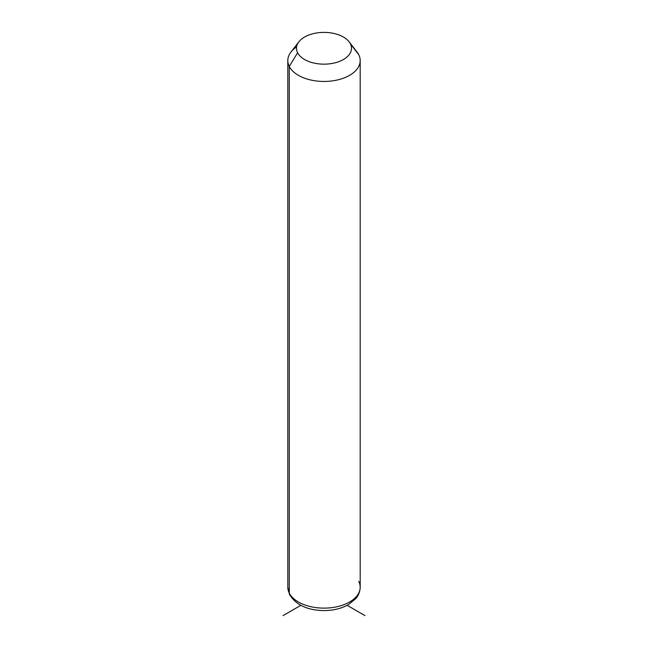 <?xml version="1.0" encoding="UTF-8"?>
<svg xmlns="http://www.w3.org/2000/svg" width="648" height="648" viewBox="0 0 648 648"><rect width="100%" height="100%" fill="white"/><g stroke="black" fill="none" stroke-linecap="round" stroke-linejoin="round"><path stroke-width="0.97" d="M296.598 46.915A36.191 20.89 0 0 0 287.809 60.564A36.191 20.89 0 0 0 289.275 66.444L289.275 593.114A36.191 20.89 0 0 0 329.144 607.913A36.191 20.89 0 0 0 360.191 587.234A36.191 20.89 180 0 1 329.144 607.913A36.191 20.89 180 0 1 289.275 593.114L289.275 66.444L297.61 52.747A27.5 15.876 0 0 0 331.744 63.512A27.5 15.876 0 0 0 350.39 43.805L358.725 54.683A36.191 20.89 180 0 1 334.19 80.611A36.191 20.89 180 0 1 289.275 66.444A36.191 20.89 180 0 1 290.968 52.034L298.89 41.796A27.5 15.876 0 0 0 297.61 52.747L289.275 66.444A36.191 20.89 0 0 0 329.144 81.243A36.191 20.89 0 0 0 360.191 60.564A36.191 20.89 0 0 0 358.725 54.683L350.39 43.805A27.5 15.876 0 0 0 349.11 41.796A27.5 15.876 0 0 0 324 32.4A27.5 15.876 0 0 0 298.89 41.796M349.11 41.796L357.032 52.034A36.191 20.89 180 0 1 358.725 54.683A36.191 20.89 0 0 0 354.893 49.677M297.61 52.747A27.5 15.876 180 0 1 316.256 33.04A27.5 15.876 180 0 1 350.39 43.805A27.5 15.876 180 0 1 331.744 63.512A27.5 15.876 180 0 1 297.61 52.747M289.275 593.114A36.191 20.89 180 0 1 287.809 587.234A36.191 20.89 0 0 0 289.275 593.114A5.792 4.536 153.1 0 0 289.672 594.799A5.792 4.536 -26.9 0 1 289.275 593.114M287.809 60.564L287.809 587.234L289.672 594.799C296.185 605.07 307.63 610.327 324.016 610.578C333.226 610.529 341.302 608.577 348.251 604.738L355.825 598.566C356.764 597.602 360.069 593.309 360.191 587.234A36.191 20.89 0 0 0 358.725 581.353M300.834 605.337L283.055 615.6M347.166 605.337L364.946 615.6M360.191 587.234L360.191 60.564"/></g></svg>
